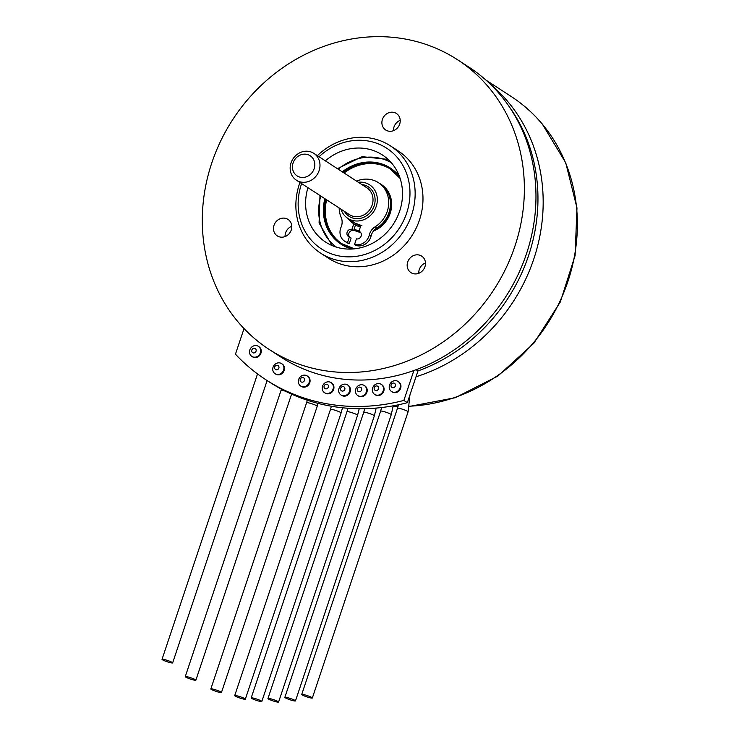 <?xml version="1.0" encoding="UTF-8"?>
<svg xmlns="http://www.w3.org/2000/svg" width="739" height="739" viewBox="0 0 739 739"><rect width="100%" height="100%" fill="white"/><g stroke="black" fill="none" stroke-linecap="round" stroke-linejoin="round"><path stroke-width="1.11" d="M319.045 156.742A59.998 54.104 123 0 1 386.525 148.105A59.998 54.104 123 0 1 406.69 213.017A59.998 54.104 123 0 1 334.915 254.983A59.998 54.104 123 0 1 301.614 183.577M299.932 182.487A63.997 57.716 -57 0 0 320.661 253.172A63.997 57.716 -57 0 0 411.641 214.92A63.997 57.716 -57 0 0 390.368 145.832A63.997 57.716 -57 0 0 317.364 155.652M390.368 145.832L398.192 150.913A63.997 57.716 123 0 1 419.475 220.01A63.997 57.716 123 0 1 328.486 258.253L320.661 253.172M325.354 160.843A51.998 46.89 123 0 1 382.368 154.95A51.998 46.89 123 0 1 399.67 211.086A51.998 46.89 123 0 1 325.76 242.18A51.998 46.89 123 0 1 307.932 187.678M425.47 262.973A9.838 8.868 -57 0 0 419.29 269.532A9.838 8.868 -57 0 0 418.764 273.31M407.697 262.003A9.838 8.868 123 0 1 421.673 256.119A9.838 8.868 123 0 1 424.943 266.742A9.838 8.868 123 0 1 410.967 272.626A9.838 8.868 123 0 1 407.697 262.003M291.785 226.245A9.838 8.868 -57 0 0 285.605 232.813A9.838 8.868 -57 0 0 285.078 236.582M274.012 225.275A9.838 8.868 123 0 1 287.988 219.4A9.838 8.868 123 0 1 291.258 230.023A9.838 8.868 123 0 1 277.282 235.898A9.838 8.868 123 0 1 274.012 225.275M400.215 120.328A9.838 8.868 -57 0 0 394.026 126.896A9.838 8.868 -57 0 0 393.499 130.664M382.433 119.367A9.838 8.868 123 0 1 396.418 113.483A9.838 8.868 123 0 1 399.688 124.106A9.838 8.868 123 0 1 385.703 129.99A9.838 8.868 123 0 1 382.433 119.367M514.898 246.216A172.778 155.818 123 0 1 269.236 349.492A172.778 155.818 123 0 1 232.656 119.718A172.778 155.818 123 0 1 457.441 59.674A172.778 155.818 123 0 1 514.898 246.216M457.441 59.674L469.034 67.203A172.778 155.818 123 0 1 526.491 253.745A172.778 155.818 123 0 1 280.829 357.029L269.236 349.492M391.134 384.807A2.402 2.162 123 0 1 395.347 385.961A2.402 2.162 123 0 1 391.134 384.807M400.048 387.929A5.995 5.413 123 0 1 391.522 391.513A5.995 5.413 123 0 1 390.247 383.541A5.995 5.413 123 0 1 398.053 381.453A5.995 5.413 123 0 1 400.048 387.929M374.276 387.689A2.402 2.162 123 0 1 378.488 388.843A2.402 2.162 123 0 1 374.276 387.689M383.19 390.82A5.995 5.413 123 0 1 374.655 394.404A5.995 5.413 123 0 1 373.389 386.423A5.995 5.413 123 0 1 381.195 384.335A5.995 5.413 123 0 1 383.19 390.82M357.38 388.843A2.402 2.162 123 0 1 361.583 390.007A2.402 2.162 123 0 1 357.38 388.843M366.295 391.975A5.995 5.413 123 0 1 357.759 395.559A5.995 5.413 123 0 1 356.494 387.587A5.995 5.413 123 0 1 364.299 385.499A5.995 5.413 123 0 1 366.295 391.975M340.614 388.271A2.402 2.162 123 0 1 344.817 389.425A2.402 2.162 123 0 1 340.614 388.271M349.529 391.393A5.995 5.413 123 0 1 340.993 394.986A5.995 5.413 123 0 1 339.728 387.005A5.995 5.413 123 0 1 347.533 384.917A5.995 5.413 123 0 1 349.529 391.393M324.135 385.961A2.402 2.162 123 0 1 328.347 387.116A2.402 2.162 123 0 1 324.135 385.961M333.049 389.083A5.995 5.413 123 0 1 324.523 392.677A5.995 5.413 123 0 1 323.257 384.696A5.995 5.413 123 0 1 331.054 382.608A5.995 5.413 123 0 1 333.049 389.083M300.256 379.273A2.402 2.162 123 0 1 304.468 380.437A2.402 2.162 123 0 1 300.256 379.273M309.17 382.405A5.995 5.413 123 0 1 300.644 385.989A5.995 5.413 123 0 1 299.369 378.008A5.995 5.413 123 0 1 307.175 375.929A5.995 5.413 123 0 1 309.17 382.405M274.677 366.969A2.402 2.162 123 0 1 278.88 368.124A2.402 2.162 123 0 1 274.677 366.969M283.591 370.1A5.995 5.413 123 0 1 275.056 373.685A5.995 5.413 123 0 1 273.79 365.703A5.995 5.413 123 0 1 281.596 363.625A5.995 5.413 123 0 1 283.591 370.1M251.833 350.037A2.402 2.162 123 0 1 256.045 351.191A2.402 2.162 123 0 1 251.833 350.037M260.359 352.808A5.995 5.413 123 0 1 251.833 356.401A5.995 5.413 123 0 1 250.558 348.42A5.995 5.413 123 0 1 258.364 346.332A5.995 5.413 123 0 1 260.359 352.808M258.364 346.332L258.946 346.711A5.995 5.413 123 0 1 260.941 353.187A5.995 5.413 123 0 1 252.415 356.771L251.833 356.401M281.596 363.625L282.178 363.994A5.995 5.413 123 0 1 284.164 370.479A5.995 5.413 123 0 1 275.638 374.063L275.056 373.685M307.175 375.929L307.757 376.308A5.995 5.413 123 0 1 309.752 382.784A5.995 5.413 123 0 1 301.216 386.368L300.644 385.989M331.054 382.608L331.635 382.987A5.995 5.413 123 0 1 333.631 389.462A5.995 5.413 123 0 1 325.105 393.046L324.523 392.677M347.533 384.917L348.115 385.296A5.995 5.413 123 0 1 350.11 391.772A5.995 5.413 123 0 1 341.575 395.356L340.993 394.986M364.299 385.499L364.881 385.878A5.995 5.413 123 0 1 366.877 392.354A5.995 5.413 123 0 1 358.341 395.938L357.759 395.559M381.195 384.335L381.777 384.714A5.995 5.413 123 0 1 383.772 391.19A5.995 5.413 123 0 1 375.236 394.774L374.655 394.404M398.053 381.453L398.635 381.832A5.995 5.413 123 0 1 400.63 388.308A5.995 5.413 123 0 1 392.104 391.892L391.522 391.513M244.027 328.578L235.464 354.175A199.983 180.353 -57 0 0 266.022 379.837L269.495 382.091A199.983 180.353 -57 0 0 407.346 402.69L417.96 370.96L416.048 369.722M266.022 379.837A199.983 180.353 -57 0 0 403.863 400.427L407.346 402.69M403.863 400.427L413.877 370.516M509.734 107.414A171.18 154.377 123 0 1 417.96 370.96M490.086 83.941A171.18 154.377 123 0 1 507.85 101.622A171.18 154.377 123 0 1 416.011 376.77M301.909 151.929A15.999 14.429 -57 0 0 290.473 165.028A15.999 14.429 -57 0 0 296.357 180.168A15.999 14.429 -57 0 0 317.179 174.607A15.999 14.429 -57 0 0 313.789 153.333A15.999 14.429 -57 0 0 301.909 151.929M358.341 182.265A19.999 18.032 123 0 1 369.592 184.805A19.999 18.032 123 0 1 373.823 211.4A19.999 18.032 123 0 1 347.81 218.347A19.999 18.032 123 0 1 340.91 209.1M301.253 154.691A12 10.817 123 0 1 314.278 168.307A12 10.817 123 0 1 295.341 174.422A12 10.817 123 0 1 301.253 154.691M344.078 173A44.552 40.183 123 0 1 390.645 169.194M342.12 243.925A44.552 40.183 123 0 1 326.656 199.835M374.941 229.423A26.641 24.027 123 0 0 390.58 207.123A26.641 24.027 123 0 0 380.456 183.937L379.329 183.254A26.641 24.027 123 0 1 380.456 183.937L381.324 184.501A26.641 24.027 123 0 1 391.264 208.961A26.641 24.027 123 0 1 373.472 231.021M356.558 181.11A26.595 23.99 123 0 1 378.405 182.653A26.595 23.99 123 0 1 375.126 226.818A12 10.817 -57 0 0 369.334 234.91A12 10.817 123 0 1 356.383 244.748A38.982 35.158 123 0 1 354.517 244.507L356.41 238.854A4 3.603 -57 0 0 359.847 231.741A4 3.603 -57 0 0 358.932 231.325L360.595 232.406A26.641 24.027 123 0 1 353.805 230.069M304.995 694.909A5.598 0.665 18.5 0 1 312.338 698.004A5.598 0.665 18.5 0 1 306.814 696.859A5.598 0.665 18.5 0 1 301.715 694.457A5.598 0.665 18.5 0 1 304.995 694.909M188.537 677.081A5.598 0.665 18.5 0 1 195.872 680.176A5.598 0.665 18.5 0 1 190.357 679.03A5.598 0.665 18.5 0 1 185.258 676.619A5.598 0.665 18.5 0 1 188.537 677.081M214.116 689.385A5.598 0.665 18.5 0 1 221.46 692.48A5.598 0.665 18.5 0 1 215.936 691.334A5.598 0.665 18.5 0 1 210.837 688.924A5.598 0.665 18.5 0 1 214.116 689.385M238.004 696.064A5.598 0.665 18.5 0 1 245.339 699.159A5.598 0.665 18.5 0 1 239.815 698.022A5.598 0.665 18.5 0 1 234.716 695.611A5.598 0.665 18.5 0 1 238.004 696.064M254.475 698.373A5.598 0.665 18.5 0 1 261.818 701.468A5.598 0.665 18.5 0 1 256.294 700.332A5.598 0.665 18.5 0 1 251.195 697.921A5.598 0.665 18.5 0 1 254.475 698.373M271.241 698.955A5.598 0.665 18.5 0 1 278.585 702.05A5.598 0.665 18.5 0 1 273.06 700.905A5.598 0.665 18.5 0 1 267.961 698.494A5.598 0.665 18.5 0 1 271.241 698.955M165.314 659.788A5.598 0.665 18.5 0 1 172.649 662.883A5.598 0.665 18.5 0 1 167.125 661.738A5.598 0.665 18.5 0 1 162.026 659.336A5.598 0.665 18.5 0 1 165.314 659.788M288.136 697.801A5.598 0.665 18.5 0 1 295.48 700.895A5.598 0.665 18.5 0 1 289.956 699.75A5.598 0.665 18.5 0 1 284.857 697.339A5.598 0.665 18.5 0 1 288.136 697.801M344.633 241.191L346.369 242.318A12 10.817 -57 0 0 347.542 242.974A38.982 35.158 -57 0 0 349.242 243.713L347.506 242.577A38.982 35.158 123 0 1 345.806 241.847A12 10.817 123 0 1 344.633 241.191A12 10.817 123 0 1 341.067 227.141A12 10.817 -57 0 0 341.206 217.506A26.595 23.99 123 0 1 339.136 207.945M354.517 244.507L356.253 245.634A38.982 35.158 -57 0 0 358.119 245.875A12 10.817 -57 0 0 371.07 236.037A12 10.817 123 0 1 376.862 227.945A26.595 23.99 -57 0 0 380.142 183.789L378.405 182.653M358.932 231.325L360.817 225.681M353.658 223.668A19.196 17.311 123 0 1 349.944 219.732M349.464 236.979A4 3.603 123 0 1 353.648 230.531L355.542 224.878L353.805 223.751L351.912 229.395A4 3.603 -57 0 0 348.475 236.517A4 3.603 -57 0 0 349.39 236.933L347.506 242.577M348.208 218.605A19.196 17.311 -57 0 0 352.771 223.132A19.196 17.311 -57 0 0 353.805 223.751M353.648 230.531L351.912 229.395M349.242 243.713L351.127 238.06L349.39 236.933M409.535 406.404L455.242 397.73L497.837 376.086L533.835 343.275L560.31 301.992L575.099 255.611L576.974 207.927L565.751 162.839L542.306 124.05C533.225 113.261 522.806 104.042 511.065 96.403A171.18 154.377 123 0 1 542.047 123.829A171.18 154.377 123 0 1 559.931 301.346A171.18 154.377 123 0 1 409.572 406.201M398.072 406.274A171.18 154.377 123 0 1 393.176 406.044M313.789 153.333L366.83 187.78A15.999 14.429 123 0 1 370.221 209.054A15.999 14.429 123 0 1 349.408 214.615L296.357 180.168M344.439 211.391A17.597 15.87 -57 0 0 372.013 210.218A17.597 15.87 -57 0 0 361.87 184.556M359.108 230.79A25.837 23.297 123 0 1 354.11 229.164M360.447 226.79A21.597 19.482 123 0 1 355.459 225.109M359.727 231.843A26.641 24.027 123 0 1 353.842 229.968M325.779 199.271A44.552 40.183 -57 0 0 341.686 243.648A44.552 40.183 -57 0 0 354.443 248.831M400.141 178.459A44.552 40.183 -57 0 0 390.21 168.908A44.552 40.183 -57 0 0 343.21 172.436M324.846 198.662A45.356 40.904 -57 0 0 352.207 249.015M399.402 176.344A45.356 40.904 -57 0 0 342.268 171.827M320.8 196.038A50.391 45.449 -57 0 0 336.485 247.168M391.319 162.728A50.391 45.449 -57 0 0 338.231 169.203M409.933 394.94L408.104 411.799A5.598 0.665 -161.5 0 0 400.76 408.704A5.598 0.665 -161.5 0 0 397.48 408.242L398.432 404.787M285.402 391.19A5.598 0.665 -161.5 0 0 284.303 390.866A5.598 0.665 -161.5 0 0 281.023 390.414L281.42 389.13M318.084 403.383L317.225 406.265A5.598 0.665 -161.5 0 0 309.881 403.18A5.598 0.665 -161.5 0 0 306.602 402.718L307.322 400.224M342.49 407.771L341.104 412.953A5.598 0.665 -161.5 0 0 333.769 409.859A5.598 0.665 -161.5 0 0 330.481 409.397L331.368 406.228M359.219 408.732L357.574 415.263A5.598 0.665 -161.5 0 0 350.24 412.168A5.598 0.665 -161.5 0 0 346.961 411.706L347.903 408.261M376.169 408.085L374.34 415.845A5.598 0.665 -161.5 0 0 367.006 412.75A5.598 0.665 -161.5 0 0 363.727 412.288L364.706 408.695M393.203 405.813L391.245 414.681A5.598 0.665 -161.5 0 0 383.901 411.586A5.598 0.665 -161.5 0 0 380.622 411.124L381.601 407.531M347.542 242.974L345.806 241.847M376.862 227.945L375.126 226.818M371.07 236.037L369.334 234.91M358.119 245.875L356.383 244.748M393.166 406.182L398.025 406.432M511.065 96.403L485.911 80.071M360.512 226.596L347.81 218.347M361.916 225.691L355.348 223.243M341.686 243.648L354.48 248.831M400.15 178.496L390.21 168.908M332.162 245.588L319.082 222.993L319.978 195.502M388.114 159.421L362.147 156.668L337.409 168.668M312.338 698.004L408.104 411.799M301.715 694.457L397.48 408.242M195.872 680.176L291.591 394.118M185.258 676.619L281.023 390.414M221.46 692.48L317.225 406.265M210.837 688.924L306.602 402.718M245.339 699.159L341.104 412.953M234.716 695.611L330.481 409.397M261.818 701.468L357.574 415.263M251.195 697.921L346.961 411.706M278.585 702.05L374.34 415.845M267.961 698.494L363.727 412.288M172.649 662.883L267.121 380.548M162.026 659.336L257.523 373.925M295.48 700.895L391.245 414.681M284.857 697.339L380.622 411.124"/></g></svg>
